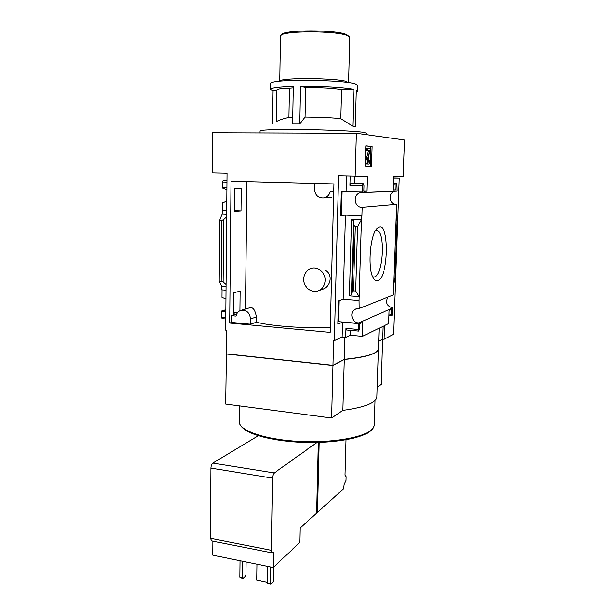 <?xml version="1.0" encoding="UTF-8"?>
<svg xmlns="http://www.w3.org/2000/svg" width="615" height="615" viewBox="0 0 615 615"><rect width="100%" height="100%" fill="white"/><g stroke="black" fill="none" stroke-linecap="round" stroke-linejoin="round"><path stroke-width="0.92" d="M330.263 327.549C303.787 328.502 272.068 326.158 256.363 322.26L256.432 316.994C255.164 309.814 252.88 306.762 249.582 307.838L241.664 310.183M245.462 309.061L246.969 181.633M319.139 290.411C312.22 294.008 303.134 287.274 303.595 278.987C303.902 274.121 306.124 270.731 310.26 268.809C317.094 265.718 325.75 272.407 325.281 280.502C324.997 285.114 322.944 288.42 319.139 290.411L322.568 289.373C330.785 286.705 333.107 274.559 325.389 270.208M256.363 322.26L250.505 324.205L231.54 322.452L229.672 323.044L330.14 332.384L333.907 183.916L231.002 181.21L229.672 323.044M234.845 188.467L234.615 211.36L241.018 210.907L241.264 188.336L234.845 188.467M239.919 310.736L240.134 291.141L233.808 292.732L233.585 314.888L236.737 313.942M231.54 322.452L231.609 315.703L236.614 314.196M342.078 191.596L341.456 214.927L340.695 215.012M339.173 300.689L338.611 321.668L337.858 321.976M379.163 328.226L378.486 348.697C377.941 353.517 366.532 357.061 344.269 359.345L332.93 365.325L226.089 353.825L226.297 330.217L225.643 330.155L227.012 173.261L212.26 172.93L212.521 132.763L356.393 133.271L355.17 176.159L338.588 175.79L334.299 340.641L342.117 337.051L342.524 322.199L337.804 324.167L338.419 300.95L343.147 299.297L359.068 300.527L361.589 215.788L345.438 215.142L340.679 215.642L341.317 191.626L362.296 191.934L362.481 185.738L363.181 183.747L364.011 185.707L363.849 191.204L366.855 191.096L367.309 176.282L355.17 176.159M332.93 365.325L333.576 340.572L334.299 340.641M225.805 311.936L221.362 311.544L225.805 311.759M233.608 312.443L237.452 312.781M225.913 299.036L221.946 297.368L222.007 289.88M221.831 311.405L221.838 310.898L225.82 309.906M338.611 321.668L358.737 323.436L358.753 322.898C351.964 323.013 349.082 312.358 355.07 309.307L359.175 308.515L359.068 300.527M226.043 284.491L223.084 281.97L219.163 280.97L221.561 286.183L221.531 289.842L225.989 290.195M233.6 313.366L235.537 312.789L233.608 312.62M358.753 322.898L392.862 307.9L392.093 315.603L391.44 314.234L391.609 309.468L389.134 310.567L388.68 323.59L362.427 336.359L362.858 322.206L359.875 323.528L359.714 328.794L358.622 331.101L358.376 323.59L342.524 322.199M226.689 210.384L222.176 210.199L226.689 210.33M234.623 210.653L241.018 210.907M234.623 210.922L236.591 210.784L234.623 210.699M341.456 214.927L361.943 215.75L362.197 207.363C354.017 207.901 352.48 194.079 360.575 192.587L362.642 192.441L362.296 191.934M226.866 189.804L222.83 188.282L222.83 187.821M222.653 210.169L222.715 202.289L224.237 202.227L226.774 201.043M226.95 180.21L223.276 180.126L222.399 181.986L222.353 187.806L226.881 187.936M224.298 202.212L222.715 202.289M226.658 214.105L222.146 213.912L222.176 210.199M377.71 280.617C389.187 277.78 389.38 217.871 377.695 227.988C370.13 232.916 367.178 269.9 373.666 278.472C374.904 280.363 376.249 281.078 377.71 280.617M393.7 284.222L396.114 215.419L396.936 220.946L394.93 277.726L393.7 284.222L393.323 294.992L359.175 308.515M362.197 207.363L396.506 204.388L396.114 215.419M221.561 286.183L226.02 286.521M346.084 191.457L346.506 175.967M363.434 183.747L350.635 183.424L349.92 185.399L350.181 176.051M343.147 299.297L345.438 215.142M351.442 294.862L349.382 295.892L359.183 296.638L355.708 291.018L353.464 290.849L352.164 291.51L351.442 294.862L353.548 220.985L351.542 219.332L361.474 219.747L357.592 226.62L355.324 226.52L354.055 225.467L353.548 220.985M371.552 166.304L365.233 166.042L365.84 145.832L372.167 146.493L371.552 166.304M356.393 133.271L404.593 140.028L403.271 176.628L393.769 176.536L393.3 190.12L395.783 190.027L395.96 185.069L396.767 183.293L396.975 191.05L362.642 192.441M396.506 204.388C389.08 204.88 387.75 192.518 395.091 191.18L395.46 191.111M392.862 307.9C386.95 306.262 385.305 302.672 387.927 297.122M225.82 309.768L221.838 310.898M222.146 318.616L221.315 317.094L221.362 311.544M342.117 337.051L345.692 337.389L345.945 328.379L358.207 329.494M356.269 92.035L357.738 91.097L356.323 90.051L355.286 126.636L352.818 126.244L353.856 89.383L341.571 89.575L340.81 118.664L352.818 126.244M276.742 90.613L272.906 90.666L270.308 89.26C270.931 87.799 278.641 86.823 293.44 86.338L292.732 124.007L299.69 123.999L304.971 117.035C320.699 117.173 332.646 117.719 340.81 118.664M276.642 121.578C278.141 120.44 282.193 119.026 288.796 117.342L292.863 117.173M259.876 130.941L259.876 130.903C259.838 129.857 278.71 129.235 304.141 129.573C329.532 129.903 355.67 131.141 363.465 132.31L366.356 133.132L366.309 134.662M304.971 117.035L305.586 87.453C321.391 87.491 333.384 88.199 341.571 89.575M288.796 117.342L289.327 88.114L293.409 87.807M305.586 87.453L300.443 86.208C321.076 85.985 345.553 87.476 353.856 89.383M289.327 88.114C281.27 88.437 277.081 89.014 276.758 89.859L276.758 89.89M212.821 541.192L212.721 555.145L273.198 567.468L299.82 542.392L300.128 528.031L316.564 513.156L316.587 512.287L317.425 512.433L319.1 442.423M345.999 439.794L345 475.126L346.099 476.64L345.991 480.469L344.093 484.528L343.616 488.725L317.425 512.433M378.471 348.982L376.895 396.737C376.311 402.825 364.964 407.376 342.855 410.374L331.57 417.992L225.651 404.078L226.389 353.856M382.438 339.196L381.115 384.56L377.21 387.204M222.146 213.912L219.624 220.424L221.631 220.508L223.599 219.663L226.635 216.772M350.473 330.355L350.335 335.229L362.427 336.359M350.335 335.229L345.692 337.389M354.878 176.151L354.663 183.516M346.545 329.971L345.945 328.379M393.715 177.958L399.089 178.089L393.562 334.283L384.144 339.288L382.553 339.142L378.732 341.156M382.553 339.142L382.984 326.365M344.269 359.345L344.877 337.312M378.479 348.843C377.925 353.663 366.517 357.207 344.269 359.491L332.93 365.479L226.089 353.971M382.645 339.219L378.732 341.287M331.57 417.992L332.93 365.479M342.855 410.374L344.269 359.491M399.089 178.089L393.715 178.066M384.606 325.573L384.144 339.288M365.84 145.955L372.167 146.493M368.739 164.036L367.801 163.982C367.07 163.321 366.894 161.868 367.27 159.623L369.484 150.967L369.407 150.344L367.416 150.16L367.478 148.184L370.453 148.476L367.824 160.477L368.016 162.037L368.8 162.076L369.477 160.161L370.092 160.192C369.946 162.552 369.492 163.836 368.739 164.036L366.517 163.959C365.779 163.298 365.602 161.845 365.979 159.608L368.201 150.952L369.484 150.967M367.839 161.799L368.193 160.138L368.808 160.177L368.593 162.068M368.201 150.952L368.124 150.329L366.125 150.145L366.179 148.169L367.478 148.184M366.125 150.145L367.416 150.16M370.891 146.485L370.276 166.25M393.3 189.958L395.783 190.027M363.849 191.011L366.855 191.096M355.708 291.018L357.592 226.62M219.163 280.97L219.624 220.424M211.568 540.946L210.407 538.363L210.868 468.084C210.999 465.678 211.645 464.018 212.798 463.095L274.298 472.943C273.26 473.911 272.668 475.641 272.522 478.109L271.33 550.31L272.13 552.885L273.46 552.178L273.198 567.468M316.587 512.287L318.255 442.446M274.298 472.943L316.94 442.477M258.338 435.743L212.798 463.095M242.571 577.769L239.842 577.193L240.342 577.816L243.071 578.392L242.571 577.769L242.764 561.264M239.842 577.193L240.027 560.711M246.108 561.949L245.954 574.733L245.431 576.255L243.071 578.392M270.262 583.627L267.456 583.035L267.925 583.658L270.723 584.25L270.262 583.627L270.531 566.922M267.456 583.035L267.725 566.354M273.698 566.999L273.467 580.499L272.975 582.059L270.723 584.25M270.392 83.725L270.931 83.063C274.82 79.058 343.331 79.789 355.401 84.024L357.899 85.493L357.746 91.051M272.384 123.961L272.906 90.666M299.69 123.999L300.443 86.208M280.309 80.842C283.807 77.636 336.713 78.197 346.483 81.572M280.586 36.247L280.763 35.708C282.047 30.581 337.527 30.581 347.713 35.785L349.789 37.615L348.574 82.372M281.224 35.255L281.878 34.617C283.184 29.612 336.797 29.605 346.699 34.678L349.105 36.539M373.128 276.942L374.504 276.927C383.137 275.236 385.382 231.355 376.834 230.502L375.604 230.587M256.978 564.163L256.747 580.03L267.471 582.29M333.714 191.227L330.324 191.127C329.463 194.686 327.388 196.923 324.113 197.83C318.293 198.245 315.057 195.332 314.396 189.074L314.519 183.408M231.609 315.703L236.029 316.095C236.56 313.496 237.936 311.674 240.142 310.637C246.054 309.399 249.536 312.143 250.574 318.87L250.505 324.205M222.399 181.986L226.935 182.109M349.92 185.399L362.481 185.738M349.382 295.892L351.542 219.332M221.315 317.094L225.751 317.494M366.563 163.967L367.847 163.99M365.979 159.608L367.27 159.623M223.276 180.126L226.95 180.226M393.477 185.007L395.96 185.069M393.539 183.216L396.529 183.293M393.539 183.209L396.737 183.293M389.011 314.034L391.44 314.234M350.635 183.424L363.181 183.747M353.464 290.849L355.324 226.52M352.164 291.51L354.055 225.467M223.084 281.97L223.599 219.663M221.146 281.117L221.631 220.508M241.518 426.564C247.192 434.29 272.806 441.247 302.757 442.362C332.692 443.507 361.113 438.549 369.938 431.292M370.791 430.385C373.097 428.517 374.266 426.602 374.289 424.627C374.228 426.918 372.967 429.055 370.507 431.038C360.697 439.187 328.379 444.107 296.33 442.031C264.281 439.556 240.311 432.407 239.204 421.798C238.997 430.162 262.813 438.979 295.4 441.178C327.941 443.438 361.213 438.357 370.791 430.385M239.204 421.49L239.381 405.885M210.407 538.363L271.33 550.31M210.868 468.084L272.522 478.109M256.432 316.994L250.574 318.87M395.091 191.18L360.575 192.587M356.823 308.615L355.07 309.307M366.517 163.959L367.801 163.982M221.938 318.624L225.743 318.97M388.964 315.472L391.778 315.71M346.383 329.986L358.622 331.101M374.289 424.627L375.081 400.473M211.345 540.9L272.13 552.885M259.853 132.932L259.876 130.903M270.308 89.26L270.392 83.663M279.84 80.949L280.586 36.17M276.235 121.808L276.758 89.859M375.957 230.494L376.834 230.502M376.764 228.926L377.695 227.988M331.723 197.438L324.113 197.83"/></g></svg>
